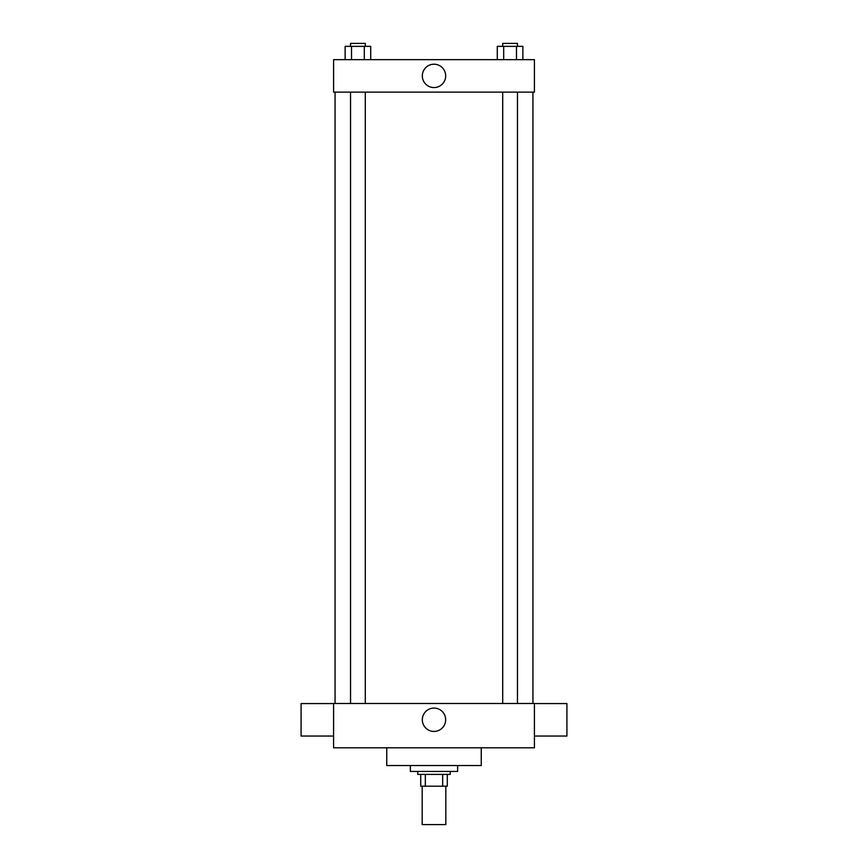 <?xml version="1.0" encoding="UTF-8"?>
<svg xmlns="http://www.w3.org/2000/svg" width="868" height="868" viewBox="0 0 868 868"><rect width="100%" height="100%" fill="white"/><g stroke="black" fill="none" stroke-linecap="round" stroke-linejoin="round"><path stroke-width="1.3" d="M422.184 786.202L422.184 824.6L445.816 824.6L445.816 786.202M442.669 774.386L442.669 786.202L420.709 786.202L420.709 774.386M442.669 786.202L447.291 786.202L447.291 774.386L447.291 786.202M450.242 771.435L450.242 774.386L417.758 774.386L417.758 771.435M425.331 774.386L425.331 786.202M410.369 765.533L410.369 771.435L457.631 771.435L457.631 765.533M386.748 747.804L386.748 765.533L481.252 765.533L481.252 747.804M534.417 747.804L333.583 747.804L333.583 703.503L534.417 703.503L534.417 747.804M422.315 719.746A11.685 11.685 0 0 1 439.837 709.633A11.685 11.685 0 0 1 439.837 729.869A11.685 11.685 0 0 1 422.315 719.746M534.417 703.557L566.913 703.557L566.913 736.042L534.417 736.042M333.583 736.042L301.087 736.042L301.087 703.557L333.583 703.557M534.417 92.127L333.583 92.127L333.583 59.642L534.417 59.642L534.417 92.127M445.685 75.885A11.685 11.685 0 0 1 428.163 86.008A11.685 11.685 0 0 1 428.163 65.773A11.685 11.685 0 0 1 445.685 75.885M522.872 59.642L522.872 46.351L497.288 46.351L497.288 59.642M516.482 46.351L516.482 59.642M503.69 46.351L503.69 59.642M502.702 46.351L502.702 43.4L517.469 43.4L517.469 46.351M370.712 59.642L370.712 46.351L345.128 46.351L345.128 59.642M364.31 46.351L364.31 59.642M351.518 46.351L351.518 59.642M350.531 46.351L350.531 43.4L365.298 43.4L365.298 46.351M335.059 92.127L335.059 703.503M532.941 92.127L532.941 703.503M517.469 703.503L517.469 92.127M502.702 703.503L502.702 92.127M350.531 92.127L350.531 703.503M365.298 92.127L365.298 703.503"/></g></svg>
